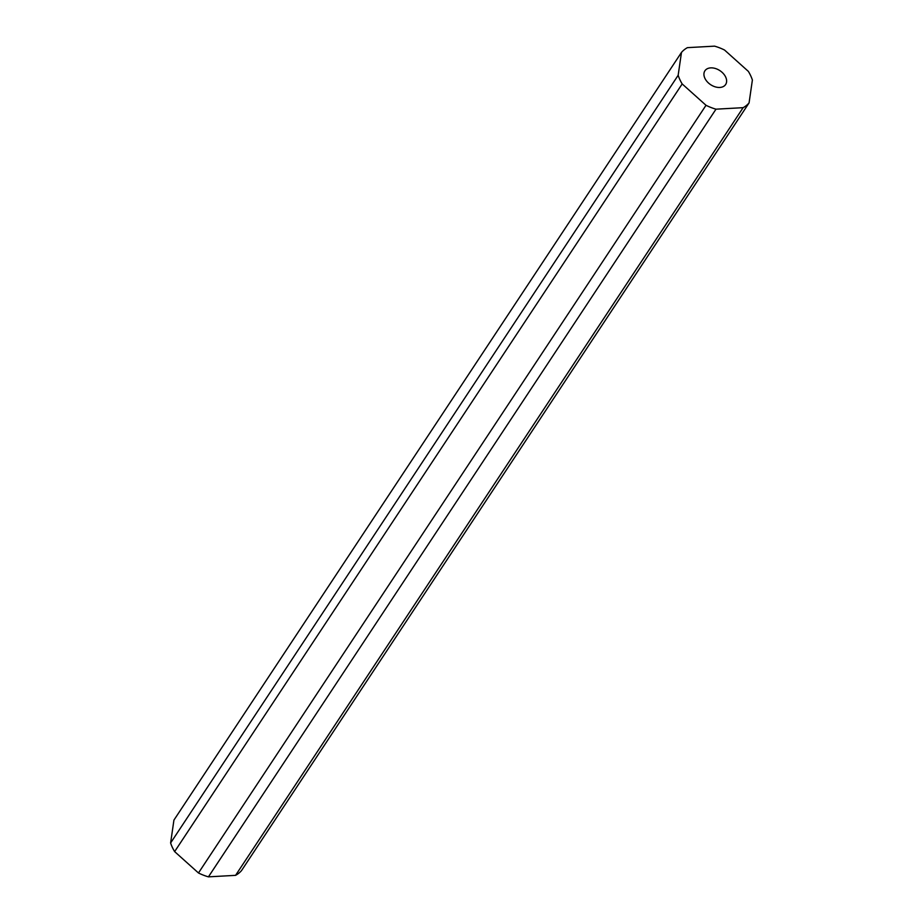 <?xml version="1.0" encoding="UTF-8"?>
<svg xmlns="http://www.w3.org/2000/svg" width="923" height="923" viewBox="0 0 923 923"><rect width="100%" height="100%" fill="white"/><g stroke="black" fill="none" stroke-linecap="round" stroke-linejoin="round"><path stroke-width="1.38" d="M710.733 67.875A12.426 8.411 33.5 0 0 704.907 70.806A12.426 8.411 33.5 0 0 707.214 81.732A12.426 8.411 33.5 0 0 719.813 87.454A12.426 8.411 33.5 0 0 725.64 84.512A12.426 8.411 33.5 0 0 723.344 73.586A12.426 8.411 33.5 0 0 710.733 67.875M208.436 876.85L235.573 875.35A42.273 28.613 33.5 0 0 241.526 870.585L749.072 102.903L752.383 80.036A42.273 28.613 33.5 0 0 748.368 71.394L724.532 50.027A42.273 28.613 33.5 0 0 714.564 46.15L687.427 47.65A42.273 28.613 33.5 0 0 681.474 52.415L173.928 820.097L170.617 842.964A42.273 28.613 33.5 0 0 174.632 851.606L198.468 872.973A42.273 28.613 33.5 0 0 208.436 876.85L715.983 109.179L743.13 107.668L235.573 875.35M743.13 107.668A42.273 28.613 33.5 0 0 749.072 102.903M681.474 52.415L678.163 75.282L170.617 842.964M678.163 75.282A42.273 28.613 33.5 0 0 682.178 83.935L174.632 851.606M682.178 83.935L706.014 105.291L198.468 872.973M706.014 105.291A42.273 28.613 33.5 0 0 715.983 109.179"/></g></svg>
